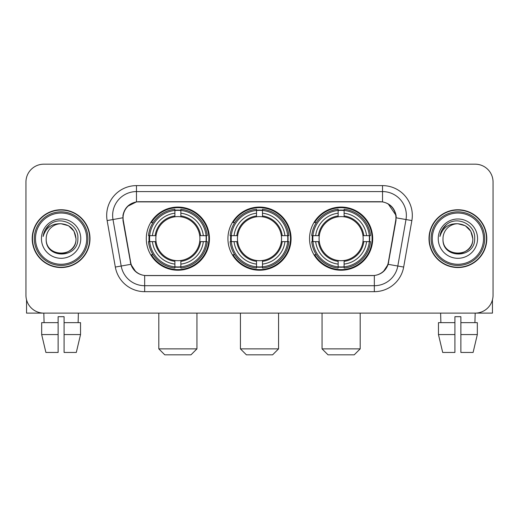 <?xml version="1.0" encoding="UTF-8"?>
<svg xmlns="http://www.w3.org/2000/svg" width="519" height="519" viewBox="0 0 519 519"><rect width="100%" height="100%" fill="white"/><g stroke="black" fill="none" stroke-linecap="round" stroke-linejoin="round"><path stroke-width="0.78" d="M227.925 238.649A31.575 31.575 0 0 0 259.5 270.224A31.575 31.575 0 0 0 291.075 238.649A31.575 31.575 0 0 0 259.5 207.068A31.575 31.575 0 0 0 227.925 238.649M309.545 238.649A31.575 31.575 0 0 0 341.126 270.224A31.575 31.575 0 0 0 372.7 238.649A31.575 31.575 0 0 0 341.126 207.068A31.575 31.575 0 0 0 309.545 238.649M146.3 238.649A31.575 31.575 0 0 0 177.874 270.224A31.575 31.575 0 0 0 209.455 238.649A31.575 31.575 0 0 0 177.874 207.068A31.575 31.575 0 0 0 146.3 238.649M123.061 217.792A16.089 16.089 0 0 0 123.308 220.588L130.665 262.296A16.089 16.089 0 0 0 146.507 275.589L372.493 275.589A16.089 16.089 0 0 0 388.335 262.296L395.692 220.588A16.089 16.089 0 0 0 379.85 201.709L139.15 201.709A16.089 16.089 0 0 0 123.061 217.792M149.135 241.627A28.895 28.895 0 0 1 149.135 235.671M312.38 241.627A28.895 28.895 0 0 1 312.38 235.671M230.76 241.627A28.895 28.895 0 0 1 230.76 235.671M32.204 238.649A28.895 28.895 0 0 0 61.099 267.545A28.895 28.895 0 0 0 89.995 238.649A28.895 28.895 0 0 0 61.099 209.754A28.895 28.895 0 0 0 32.204 238.649M429.005 238.649A28.895 28.895 0 0 0 457.901 267.545A28.895 28.895 0 0 0 486.796 238.649A28.895 28.895 0 0 0 457.901 209.754A28.895 28.895 0 0 0 429.005 238.649M122.945 215.411C124.489 207.957 128.997 203.448 136.471 201.885L382.529 201.885C389.996 203.442 394.505 207.95 396.055 215.411L395.991 220.588L388.141 264.32C385.792 270.795 381.186 274.532 374.335 275.511L144.665 275.511C137.827 274.545 133.227 270.808 130.859 264.32L123.009 220.588L122.945 215.411M127.512 206.38L136.471 201.885L136.471 191.582L382.529 191.582A23.829 23.829 0 0 1 406.001 219.55L397.807 266.02A23.829 23.829 0 0 1 374.335 285.716L144.665 285.716A23.829 23.829 0 0 1 121.193 266.02L112.999 219.55A23.829 23.829 0 0 1 136.471 191.582L136.471 185.62L382.529 185.62L382.529 201.885M388.193 203.863L396.055 215.411L396.237 217.831L411.865 220.581L403.672 267.058A29.791 29.791 0 0 1 374.335 291.672L144.665 291.672A29.791 29.791 0 0 1 115.328 267.058L107.135 220.581A29.791 29.791 0 0 1 136.471 185.62M146.209 275.589L144.665 275.511L144.665 291.672M374.335 291.672L374.335 275.511L372.791 275.589M403.672 267.058L388.141 264.32L383.333 271.651M135.77 271.742L130.859 264.32L115.328 267.058M388.634 262.296L388.536 262.802M130.464 262.802L130.366 262.296M107.135 220.581L122.763 217.792M493.05 182.046A17.873 17.873 0 0 0 475.177 164.173L43.823 164.173A17.873 17.873 0 0 0 25.95 182.046L25.95 295.246A17.873 17.873 0 0 0 43.823 313.119L475.177 313.119A17.873 17.873 0 0 0 493.05 295.246L493.05 182.046L493.05 295.246M25.95 182.046L25.95 295.246M475.177 164.173L43.823 164.173M44.083 322.656L43.823 313.119L475.177 313.119L474.917 322.656M26.547 299.826L26.547 313.119L95.658 313.119M41.669 322.656L41.669 334.567L45.899 352.446L41.669 334.567L41.669 322.656L58.122 322.656L58.122 316.694L64.084 316.694L64.084 322.656L80.536 322.656L80.536 334.567L76.306 352.446L80.536 334.567L64.084 334.567L64.084 322.656M78.382 313.119L78.122 322.656M58.122 322.656L58.122 352.446L45.899 352.446M41.669 334.567L58.122 334.567M76.306 352.446L64.084 352.446L64.084 334.567M86.718 238.649A25.619 25.619 0 0 0 61.099 213.03A25.619 25.619 0 0 0 35.48 238.649A25.619 25.619 0 0 0 61.099 264.268A25.619 25.619 0 0 0 86.718 238.649M87.912 238.649A26.813 26.813 0 0 0 61.099 211.836A26.813 26.813 0 0 0 34.293 238.649A26.813 26.813 0 0 0 61.099 265.456A26.813 26.813 0 0 0 87.912 238.649M89.703 238.649A28.597 28.597 0 0 0 61.099 210.052A28.597 28.597 0 0 0 32.502 238.649A28.597 28.597 0 0 0 61.099 267.246A28.597 28.597 0 0 0 89.703 238.649M75.995 238.649C75.112 229.599 70.149 224.636 61.099 223.754L68.547 225.746L74.003 231.202L75.995 238.649L74.003 231.202L68.547 225.746L61.099 223.754L68.547 225.746L74.003 231.202L75.995 238.649L74.003 231.202L68.547 225.746L61.099 223.754L68.547 225.746L74.003 231.202L75.995 238.649C76.909 257.865 45.296 257.865 46.204 238.649C44.881 259.318 78.577 258.858 77.876 238.649C78.985 224.461 60.392 215.443 49.681 224.578C45.944 227.705 43.758 231.669 43.109 236.482C45.925 227.607 51.919 223.365 61.099 223.754L68.547 225.746L74.003 231.202L75.995 238.649C76.909 257.865 45.296 257.865 46.204 238.649C45.296 257.865 76.909 257.865 75.995 238.649C76.909 257.865 45.296 257.865 46.204 238.649C45.296 257.865 76.909 257.865 75.995 238.649C76.909 257.865 45.296 257.865 46.204 238.649C45.296 257.865 76.909 257.865 75.995 238.649C76.909 257.865 45.296 257.865 46.204 238.649C45.296 257.865 76.909 257.865 75.995 238.649C76.909 257.865 45.296 257.865 46.204 238.649C45.296 257.865 76.909 257.865 75.995 238.649C76.909 257.865 45.296 257.865 46.204 238.649C45.296 257.865 76.909 257.865 75.995 238.649C76.909 257.865 45.296 257.865 46.204 238.649A14.895 14.895 0 0 1 61.099 223.754L68.547 225.746L74.003 231.202L75.995 238.649C76.591 250.21 61.729 257.891 52.659 250.917M41.442 238.649A19.664 19.664 0 0 0 61.099 258.306A19.664 19.664 0 0 0 80.763 238.649A19.664 19.664 0 0 0 61.099 218.986A19.664 19.664 0 0 0 41.442 238.649M49.675 224.584L45.283 229.807M45.01 230.313L45.406 229.593L45.01 230.313M190.986 354.827L164.77 354.827L158.814 348.872L196.941 348.872L190.986 354.827M180.859 266.85L180.859 268.051A29.551 29.551 0 0 0 207.276 241.627L206.082 241.627A28.357 28.357 0 0 1 180.859 266.85L180.859 264.093A25.619 25.619 0 0 0 203.325 241.627L199.718 241.627A22.045 22.045 0 0 0 180.859 216.806L180.859 210.442A28.357 28.357 0 0 1 206.082 235.671L207.276 235.671A29.551 29.551 0 0 0 180.859 209.248L180.859 210.442M149.673 241.627L148.473 241.627A29.551 29.551 0 0 0 174.897 268.051L174.897 266.85A28.357 28.357 0 0 1 149.673 241.627L152.43 241.627A25.619 25.619 0 0 0 174.897 264.093L174.897 260.493A22.045 22.045 0 0 0 199.718 241.627L200.6 241.627A22.914 22.914 0 0 1 180.859 261.368L180.859 264.093M174.897 210.442L174.897 209.248A29.551 29.551 0 0 0 148.473 235.671L149.673 235.671A28.357 28.357 0 0 1 174.897 210.442L174.897 213.205A25.619 25.619 0 0 0 152.43 235.671L156.037 235.671A22.045 22.045 0 0 0 174.897 260.493L174.897 261.368A22.914 22.914 0 0 1 155.155 241.627L152.43 241.627M149.732 241.627A28.298 28.298 0 0 1 149.732 235.671M180.859 210.506A28.298 28.298 0 0 0 174.897 210.506M206.017 235.671A28.298 28.298 0 0 1 206.017 241.627M206.082 235.671L203.325 235.671A25.619 25.619 0 0 0 180.859 213.205M203.325 241.627L206.082 241.627M174.897 264.093L174.897 266.85M199.718 235.671L203.325 235.671M180.859 260.525L180.859 261.368M174.897 260.493A22.045 22.045 0 0 1 156.037 241.627L155.155 241.627M180.859 266.792A28.298 28.298 0 0 1 174.897 266.792M152.43 235.671L149.673 235.671M174.897 216.767L174.897 213.205M180.859 216.806A22.045 22.045 0 0 0 156.037 235.671L155.155 235.671A22.914 22.914 0 0 1 174.897 215.923M180.859 216.767L180.859 215.923A22.914 22.914 0 0 1 200.6 235.671M153.086 222.56L151.399 222.56A30.984 30.984 0 0 1 208.859 238.649A30.984 30.984 0 0 1 151.399 254.732L153.086 254.732M272.605 354.827L246.395 354.827L240.433 348.872L278.567 348.872L272.605 354.827M262.478 266.85L262.478 268.051A29.551 29.551 0 0 0 288.901 241.627L287.701 241.627A28.357 28.357 0 0 1 262.478 266.85L262.478 264.093A25.619 25.619 0 0 0 284.944 241.627L281.343 241.627A22.045 22.045 0 0 0 262.478 216.806L262.478 210.442A28.357 28.357 0 0 1 287.701 235.671L288.901 235.671A29.551 29.551 0 0 0 262.478 209.248L262.478 210.442M231.299 241.627L230.099 241.627A29.551 29.551 0 0 0 256.522 268.051L256.522 266.85A28.357 28.357 0 0 1 231.299 241.627L234.056 241.627A25.619 25.619 0 0 0 256.522 264.093L256.522 260.493A22.045 22.045 0 0 0 281.343 241.627L282.219 241.627A22.914 22.914 0 0 1 262.478 261.368L262.478 264.093M256.522 210.442L256.522 209.248A29.551 29.551 0 0 0 230.099 235.671L231.299 235.671A28.357 28.357 0 0 1 256.522 210.442L256.522 213.205A25.619 25.619 0 0 0 234.056 235.671L237.657 235.671A22.045 22.045 0 0 0 256.522 260.493L256.522 261.368A22.914 22.914 0 0 1 236.781 241.627L234.056 241.627M231.357 241.627A28.298 28.298 0 0 1 231.357 235.671M262.478 210.506A28.298 28.298 0 0 0 256.522 210.506M287.643 235.671A28.298 28.298 0 0 1 287.643 241.627M287.701 235.671L284.944 235.671A25.619 25.619 0 0 0 262.478 213.205M284.944 241.627L287.701 241.627M256.522 264.093L256.522 266.85M281.343 235.671L284.944 235.671M262.478 260.525L262.478 261.368M256.522 260.493A22.045 22.045 0 0 1 237.657 241.627L236.781 241.627M262.478 266.792A28.298 28.298 0 0 1 256.522 266.792M234.056 235.671L231.299 235.671M256.522 216.767L256.522 213.205M262.478 216.806A22.045 22.045 0 0 0 237.657 235.671L236.781 235.671A22.914 22.914 0 0 1 256.522 215.923M262.478 216.767L262.478 215.923A22.914 22.914 0 0 1 282.219 235.671M234.711 222.56L233.025 222.56A30.984 30.984 0 0 1 290.484 238.649A30.984 30.984 0 0 1 233.025 254.732L234.711 254.732M354.23 354.827L328.014 354.827L322.059 348.872L360.186 348.872L354.23 354.827M344.103 266.85L344.103 268.051A29.551 29.551 0 0 0 370.527 241.627L369.327 241.627A28.357 28.357 0 0 1 344.103 266.85L344.103 264.093A25.619 25.619 0 0 0 366.57 241.627L362.963 241.627A22.045 22.045 0 0 0 344.103 216.806L344.103 210.442A28.357 28.357 0 0 1 369.327 235.671L370.527 235.671A29.551 29.551 0 0 0 344.103 209.248L344.103 210.442M312.918 241.627L311.724 241.627A29.551 29.551 0 0 0 338.141 268.051L338.141 266.85A28.357 28.357 0 0 1 312.918 241.627L315.675 241.627A25.619 25.619 0 0 0 338.141 264.093L338.141 260.493A22.045 22.045 0 0 0 362.963 241.627L363.845 241.627A22.914 22.914 0 0 1 344.103 261.368L344.103 264.093M338.141 210.442L338.141 209.248A29.551 29.551 0 0 0 311.724 235.671L312.918 235.671A28.357 28.357 0 0 1 338.141 210.442L338.141 213.205A25.619 25.619 0 0 0 315.675 235.671L319.282 235.671A22.045 22.045 0 0 0 338.141 260.493L338.141 261.368A22.914 22.914 0 0 1 318.4 241.627L315.675 241.627M312.983 241.627A28.298 28.298 0 0 1 312.983 235.671M344.103 210.506A28.298 28.298 0 0 0 338.141 210.506M369.269 235.671A28.298 28.298 0 0 1 369.269 241.627M369.327 235.671L366.57 235.671A25.619 25.619 0 0 0 344.103 213.205M366.57 241.627L369.327 241.627M338.141 264.093L338.141 266.85M362.963 235.671L366.57 235.671M344.103 260.525L344.103 261.368M338.141 260.493A22.045 22.045 0 0 1 319.282 241.627L318.4 241.627M344.103 266.792A28.298 28.298 0 0 1 338.141 266.792M315.675 235.671L312.918 235.671M338.141 216.767L338.141 213.205M344.103 216.806A22.045 22.045 0 0 0 319.282 235.671L318.4 235.671A22.914 22.914 0 0 1 338.141 215.923M344.103 216.767L344.103 215.923A22.914 22.914 0 0 1 363.845 235.671M316.337 222.56L314.644 222.56A30.984 30.984 0 0 1 372.104 238.649A30.984 30.984 0 0 1 314.644 254.732L316.337 254.732M492.453 299.826L492.453 313.119L423.342 313.119M454.916 322.656L454.916 334.567L438.464 334.567L442.694 352.446L438.464 334.567L438.464 322.656L454.916 322.656L454.916 316.694L460.878 316.694L460.878 322.656L477.331 322.656L477.331 334.567L473.101 352.446L477.331 334.567L460.878 334.567L460.878 322.656L460.878 352.446L473.101 352.446M454.916 334.567L454.916 352.446L442.694 352.446M440.618 313.119L440.878 322.656M483.52 238.649A25.619 25.619 0 0 0 457.901 213.03A25.619 25.619 0 0 0 432.282 238.649A25.619 25.619 0 0 0 457.901 264.268A25.619 25.619 0 0 0 483.52 238.649M484.707 238.649A26.813 26.813 0 0 0 457.901 211.836A26.813 26.813 0 0 0 431.088 238.649A26.813 26.813 0 0 0 457.901 265.456A26.813 26.813 0 0 0 484.707 238.649M486.498 238.649A28.597 28.597 0 0 0 457.901 210.052A28.597 28.597 0 0 0 429.297 238.649A28.597 28.597 0 0 0 457.901 267.246A28.597 28.597 0 0 0 486.498 238.649M443.005 238.649A14.895 14.895 0 0 1 457.901 223.754L465.348 225.746L470.798 231.202L472.796 238.649L470.798 231.202L465.348 225.746L457.901 223.754L465.348 225.746L470.798 231.202L472.796 238.649L470.798 231.202L465.348 225.746L457.901 223.754L465.348 225.746L470.798 231.202L472.796 238.649L470.798 231.202L465.348 225.746L457.901 223.754L465.348 225.746L470.798 231.202L472.796 238.649C473.704 257.865 442.091 257.865 443.005 238.649C441.675 259.318 475.372 258.858 474.677 238.649C475.78 224.461 457.194 215.443 446.476 224.578C442.739 227.705 440.553 231.669 439.911 236.482C442.72 227.607 448.714 223.365 457.901 223.754L465.348 225.746L470.798 231.202L472.796 238.649C473.704 257.865 442.091 257.865 443.005 238.649C442.091 257.865 473.704 257.865 472.796 238.649C473.704 257.865 442.091 257.865 443.005 238.649C442.091 257.865 473.704 257.865 472.796 238.649C473.704 257.865 442.091 257.865 443.005 238.649C442.091 257.865 473.704 257.865 472.796 238.649C473.704 257.865 442.091 257.865 443.005 238.649C442.091 257.865 473.704 257.865 472.796 238.649C473.704 257.865 442.091 257.865 443.005 238.649C442.091 257.865 473.704 257.865 472.796 238.649C473.393 250.21 458.524 257.891 449.454 250.917M457.901 223.754C466.944 224.636 471.907 229.599 472.796 238.649M438.237 238.649A19.664 19.664 0 0 0 457.901 258.306A19.664 19.664 0 0 0 477.558 238.649A19.664 19.664 0 0 0 457.901 218.986A19.664 19.664 0 0 0 438.237 238.649M446.47 224.584L442.078 229.807M441.812 230.313L442.201 229.593M382.529 185.62A29.791 29.791 0 0 1 411.865 220.581M112.999 219.55A23.829 23.829 0 0 1 112.636 215.411M180.859 260.493A22.045 22.045 0 0 0 199.718 241.627M174.897 267.058A28.564 28.564 0 0 0 180.859 267.058M206.29 241.627A28.564 28.564 0 0 0 206.29 235.671M180.859 210.234A28.564 28.564 0 0 0 174.897 210.234M262.478 260.493A22.045 22.045 0 0 0 281.343 241.627M256.522 267.058A28.564 28.564 0 0 0 262.478 267.058M287.909 241.627A28.564 28.564 0 0 0 287.909 235.671M262.478 210.234A28.564 28.564 0 0 0 256.522 210.234M344.103 260.493A22.045 22.045 0 0 0 362.963 241.627M338.141 267.058A28.564 28.564 0 0 0 344.103 267.058M369.534 241.627A28.564 28.564 0 0 0 369.534 235.671M344.103 210.234A28.564 28.564 0 0 0 338.141 210.234M196.941 313.119L196.941 348.872M158.814 313.119L158.814 348.872M278.567 313.119L278.567 348.872M240.433 313.119L240.433 348.872M360.186 313.119L360.186 348.872M322.059 313.119L322.059 348.872"/></g></svg>
